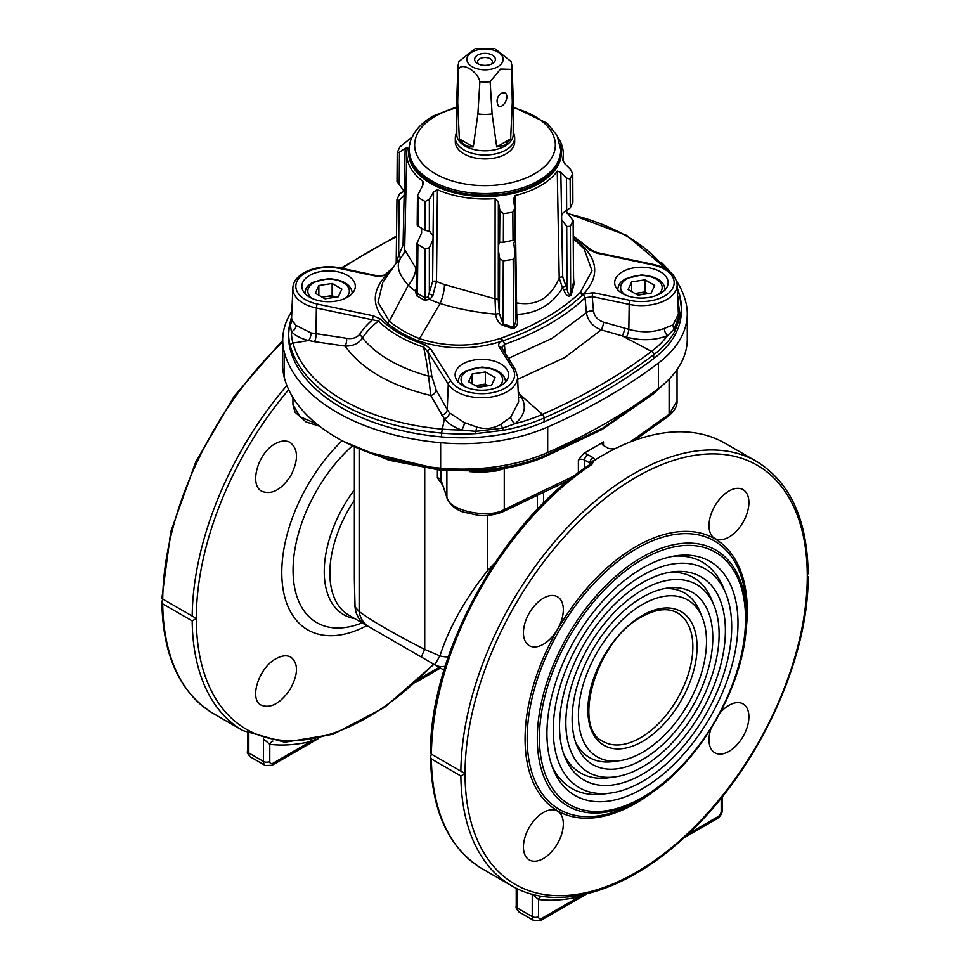 <?xml version="1.0" encoding="UTF-8"?>
<svg xmlns="http://www.w3.org/2000/svg" width="970" height="970" viewBox="0 0 970 970"><rect width="100%" height="100%" fill="white"/><g stroke="black" fill="none" stroke-linecap="round" stroke-linejoin="round"><path stroke-width="1.45" d="M629.821 442.15L669.118 414.336L677.048 400.986C677.339 406.09 674.429 411.195 668.318 416.288A4.45 2.764 -126.8 0 0 669.118 414.336L669.118 379.161M601.946 429.516L602.782 428.061L653.683 392.789L660.146 387.212M354.377 500.168A92.041 53.144 -60 0 0 348.921 615.235L434.766 664.802A17.812 15.362 -60 0 0 445.266 666.16M359.142 449.255L359.142 611.561C372.165 621.127 394.038 633.749 424.739 649.427A23.753 1.782 120 0 0 421.768 657.284L434.766 664.802L439.943 655.878A17.812 10.488 15.9 0 0 448.298 656.884M488.237 573.221L475.142 595.786M424.739 468.243L424.739 649.427L439.943 655.878C448.928 627.929 464.703 599.63 487.279 570.978A17.812 1.14 42.1 0 1 488.686 572.494M487.279 515.397L487.279 570.978L494.724 563.109M583.891 453.293A8.912 5.141 180 0 1 587.771 454.603L593.022 457.622A4.45 2.571 120 0 0 589.869 463.078L584.631 460.059A4.45 2.571 0 0 0 578.375 460.022L583.891 453.293A1110.48 641.134 0 0 0 603.473 441.908L603.473 445.485M591.045 464.218L589.869 463.078L589.821 464.678M591.106 463.66A4.45 3.528 -23.3 0 1 594.634 460.18M593.022 457.622L595.362 460.022M590.985 464.315L594.028 460.568A244.961 141.426 120 0 1 614.628 448.916L608.869 448.601L603.522 445.509A4.45 2.571 180 0 1 602.224 443.69A4.45 2.571 180 0 1 603.473 441.908M431.407 758.989A244.961 141.426 120 0 0 482.126 868.708L511.59 885.719A244.961 141.426 -60 0 1 460.871 776L431.407 758.989L430.522 757.085L431.395 754.139L460.871 771.15A244.961 141.426 -60 0 1 568.747 526.043A244.961 141.426 -60 0 1 756.552 461.441L725.051 443.254A244.961 141.426 120 0 0 615.162 448.649L614.58 448.892M584.583 894.34L579.332 896.704A250.903 144.857 -60 0 1 538.544 899.505A5.941 4.704 96.6 0 1 541.696 896.231M587.032 893.77L540.763 920.481L534.082 920.7A8.912 5.141 -60 0 1 532.239 916.614A4.45 2.571 0 0 0 538.544 916.614L538.544 899.505L532.239 894.134M540.763 920.481A4.45 2.571 -120 0 0 541.684 918.432L579.332 896.704A5.941 4.268 76.8 0 1 579.842 895.31M460.871 776L465.066 773.575L460.871 771.15M807.282 576.01L807.27 576.01A241.991 139.716 120 0 0 636.162 477.204A241.991 139.716 120 0 0 465.054 773.563A241.991 139.716 120 0 0 636.162 872.382A241.991 139.716 120 0 0 807.282 576.01L808.143 573.052C807.173 519.229 789.968 482.017 756.552 461.441M430.522 753.629C429.358 653.525 503.272 519.799 590.378 464.303L590.378 464.303A2.971 1.588 56.5 0 1 591.87 464.448A244.961 141.426 120 0 0 431.407 754.139L465.066 773.575M594.028 460.568L591.87 464.448M316.608 423.878L300.021 416.736L292.952 404.635L292.952 397.542M444.042 670.149L366.333 625.286C359.555 621.2 355.796 615.053 355.044 606.868A17.812 6.79 178 0 1 354.874 606.02L354.377 578.981L355.044 606.868L359.142 611.561A23.753 21.74 120 0 0 369.291 626.996L421.768 657.284M433.917 664.304L384.472 707.433L333.316 734.217L284.731 742.256L242.924 730.604A244.961 141.426 -60 0 1 192.193 620.885L196.401 618.46L162.73 599.024A244.961 141.426 -60 0 1 282.731 341.828M196.401 618.46L162.73 599.024L161.857 601.97C162.827 655.805 180.032 693.004 213.448 713.593A244.961 141.426 -60 0 1 162.73 603.874L161.857 601.97M311.067 740.219A5.941 4.268 -103.2 0 0 310.594 741.541L315.602 739.285M272.897 741.104A5.941 4.704 -83.4 0 0 269.793 744.354A250.903 144.857 120 0 0 310.594 741.541L272.946 763.281A4.45 2.571 60 0 1 272.024 765.318L265.344 765.536A8.912 5.141 120 0 1 263.5 761.462A4.45 2.571 180 0 0 269.793 761.462L269.793 744.354L263.5 738.97M192.193 620.885L162.73 603.874M290.903 475.458C298.566 460.083 298.323 449.086 290.151 442.453C286.041 440.21 281.179 440.586 275.589 443.581C258.117 452.153 248.647 485.145 261.948 491.305C271.77 495.076 281.421 489.789 290.903 475.458M290.151 689.306C298.323 674.235 298.566 663.529 290.903 657.163C286.962 655.029 282.185 655.453 276.571 658.424C259.026 666.96 248.538 699.346 261.306 705.214C270.715 708.743 280.342 703.444 290.151 689.306M642.467 752.368A90.562 52.283 -60 0 1 619.612 760.698A90.562 52.283 -60 0 1 597.18 652.289A90.562 52.283 -60 0 1 702.292 617.502A90.562 52.283 -60 0 1 642.467 752.368M619.612 760.698L613.04 761.595A95.011 54.853 -60 0 1 575.574 742.147M664.207 588.632A95.011 54.853 -60 0 1 699.77 611.355L702.292 617.502M642.467 759.643A99.474 57.424 -60 0 1 576.762 745.336A99.474 57.424 -60 0 1 592.731 649.718A99.474 57.424 -60 0 1 667.566 588.062A99.474 57.424 -60 0 1 711.628 653.222A99.474 57.424 -60 0 1 642.467 759.643M642.467 766.918A108.373 62.577 -60 0 1 615.125 776.873A108.373 62.577 -60 0 1 588.281 647.148A108.373 62.577 -60 0 1 714.053 605.522A108.373 62.577 -60 0 1 642.467 766.918M615.125 776.873L608.542 777.77A112.835 65.148 -60 0 1 563.8 754.151M668.706 572.433A112.835 65.148 -60 0 1 711.543 599.375L714.053 605.522M642.467 774.193A117.285 67.718 -60 0 1 564.989 757.327A117.285 67.718 -60 0 1 583.819 644.565A117.285 67.718 -60 0 1 672.052 571.888A117.285 67.718 -60 0 1 724.02 648.712A117.285 67.718 -60 0 1 642.467 774.193M642.467 781.456A126.197 72.859 -60 0 1 610.627 793.06A126.197 72.859 -60 0 1 579.369 641.995A126.197 72.859 -60 0 1 725.827 593.531A126.197 72.859 -60 0 1 642.467 781.456M610.627 793.06L604.043 793.957A130.647 75.43 -60 0 1 552.015 766.154M673.216 556.234A130.647 75.43 -60 0 1 723.305 587.396L725.827 593.531M642.467 788.731A135.097 78 -60 0 1 553.227 769.307A135.097 78 -60 0 1 574.919 639.424A135.097 78 -60 0 1 676.551 555.701A135.097 78 -60 0 1 736.412 644.201A135.097 78 -60 0 1 642.467 788.731M636.781 801.717L641.849 798.783L636.781 801.717A155.018 89.495 120 0 1 527.171 738.425A155.018 89.495 120 0 1 636.781 548.571A155.018 89.495 120 0 1 746.391 611.864L746.391 617.72C747.761 681.655 697.915 767.985 641.849 798.783L641.849 798.783A147.84 85.36 -60 0 1 537.307 738.425A147.84 85.36 -60 0 1 641.849 557.362A147.84 85.36 -60 0 1 746.391 617.72M543.382 598.187A28.203 16.284 120 0 0 524.952 623.043A28.203 16.284 120 0 0 529.28 645.644A28.203 16.284 120 0 0 557.483 629.36A28.203 16.284 120 0 0 557.483 596.792A28.203 16.284 120 0 0 543.382 598.187M728.955 491.05A28.203 16.284 120 0 0 710.525 515.907A28.203 16.284 120 0 0 714.854 538.508A28.203 16.284 120 0 0 743.056 522.224A28.203 16.284 120 0 0 743.056 489.644A28.203 16.284 120 0 0 728.955 491.05M710.949 728.846A28.203 16.284 120 0 0 714.854 752.793A28.203 16.284 120 0 0 743.056 736.509A28.203 16.284 120 0 0 743.056 703.929A28.203 16.284 120 0 0 728.955 705.336A28.203 16.284 120 0 0 720.37 712.538M543.382 812.472A28.203 16.284 120 0 0 524.952 837.328A28.203 16.284 120 0 0 529.28 859.929A28.203 16.284 120 0 0 557.483 843.645A28.203 16.284 120 0 0 557.483 811.078A28.203 16.284 120 0 0 543.382 812.472M442.514 484.903L437.397 477.883A4.45 2.571 180 0 1 440.962 479.92L447.049 497.962A4.45 3.601 -19.1 0 1 446.891 496.992C447.412 510.341 488.686 519.338 504.267 509.505L574.179 475.93M385.636 458.046L441.556 469.189L481.641 469.892L497.452 468.28C514.488 465.927 530.032 461.841 544.097 456.045L602.37 428.303L601.727 429.674L543.43 457.428A2.971 1.516 -112.5 0 0 544.097 456.045L544.097 453.996M441.956 469.953L367.024 451.887M506.716 467.879L496.179 470.935L481.569 472.39L469.674 471.638M481.435 471.141L497.028 469.565A2.971 0.667 -97.8 0 0 497.089 469.565L497.089 469.565A2.971 0.667 -97.8 0 0 497.452 468.28M481.569 472.39L481.641 469.892M573.282 239.069L576.665 241.724A139.971 139.971 0 0 0 573.282 238.887M418.058 224.834L418.07 226.18L425.163 230.278L429.358 231.357L433.081 235.564L433.517 192.072L437.434 189.708L436.512 281.458L432.862 295.583L429.868 299.463L424.351 300.227A105.778 61.389 -119.7 0 0 416.809 295.874L415.293 291.048A88.876 51.313 180 0 1 408.309 285.144L389.37 321.191A115.879 66.906 0 0 0 419.549 338.615C446.394 347.381 473.421 347.26 500.629 338.239L501.672 337.912C534.288 326.175 560.478 311.055 580.242 292.552L592.015 270.8L584.17 248.975M573.791 239.299A118.34 68.324 180 0 1 582.655 245.883C598.502 261.779 598.708 277.893 583.237 294.237L582.606 294.831C562.612 313.965 536.046 329.291 502.945 340.822L501.914 341.185C473.748 350.121 445.824 350.012 418.155 340.846A118.34 68.324 180 0 1 387.345 323.058C371.474 307.09 371.28 290.964 386.763 274.704L376.772 276.292L339.791 268.52A32.762 18.915 0 0 0 297.802 279.821A32.762 18.915 0 0 0 317.384 304.059L373.523 315.856L380.664 319.166A120.413 69.513 0 0 0 424.896 344.714L430.632 348.836L451.062 381.246A32.762 18.915 0 0 0 493.051 392.547A32.762 18.915 0 0 0 512.633 368.309L499.174 346.957A2.971 2.279 -32.2 0 1 501.684 347.793L504.424 344.386L505.127 353.238M580.8 291.958A2.971 2.146 -137.7 0 0 583.237 294.237L593.228 292.649A2.971 0.825 101.9 0 0 592.209 296.602L585.068 297.838A239.833 138.468 180 0 1 504.424 344.386A2.971 1.261 70.7 0 0 502.945 340.822A2.971 1.152 -107.2 0 1 501.672 337.912M500.629 338.239A2.971 1.128 -106.9 0 0 501.914 341.185C498.883 342.774 497.974 344.689 499.174 346.957M622.522 293.558A26.723 15.423 0 0 0 651.646 296.905A26.723 15.423 0 0 0 668.136 282.658A26.723 15.423 0 0 0 641.412 267.223A26.723 15.423 0 0 0 614.689 282.658A26.723 15.423 0 0 0 622.522 293.558M593.228 292.649L630.209 300.433A32.762 18.915 0 0 0 672.198 289.121A32.762 18.915 0 0 0 652.616 264.883L596.477 253.085L589.336 249.775A2.971 2.098 -44.9 0 1 591.433 250.102L591.433 250.102A2.971 2.098 -44.9 0 1 591.53 250.187M596.477 253.085A2.971 0.825 -78.1 0 1 597.096 252.6L591.433 250.102L573.258 236.122M387.612 274.837A2.971 2.146 -137.7 0 1 386.763 274.704L389.564 271.976M388.024 274.219A2.971 2.134 -137 0 1 387.394 274.11A2.971 2.073 46.4 0 0 385.405 274.413L385.405 274.413C384.69 275.735 382.01 276.195 377.391 275.807L377.391 275.807A2.971 0.825 101.9 0 0 376.772 276.292M512.633 368.309A2.971 2.279 147.8 0 1 515.155 369.146L517.568 376.603A35.732 20.625 180 0 1 488.492 397.385A35.732 20.625 180 0 1 448.273 384.168L427.843 351.758L423.635 347.127A122.935 70.98 180 0 1 378.47 321.058L372.504 319.809A2.971 0.825 -78.1 0 1 373.523 315.856M359.458 334.553A111.695 87.894 33.6 0 1 372.504 319.809L316.365 308.011A35.732 20.625 180 0 1 292.867 288.114L291.594 317.917L291.946 320.306L296.092 325.447L310.946 332.904L346.666 338.275C352.158 339.185 356.414 337.948 359.458 334.553A5.941 3.662 -146.6 0 1 362.465 337.996A107.282 84.426 -146.4 0 1 378.47 321.058A2.971 2.098 -44.9 0 1 380.664 319.166M346.666 338.275A5.941 1.879 -81.6 0 1 345.126 346.072C352.983 346.217 358.767 343.525 362.465 337.996C376.748 355.129 398.779 367.848 428.558 376.154A107.282 32.107 -100.2 0 0 423.635 347.127A2.971 1.212 -71.6 0 1 424.896 344.714M518.198 391.395L521.678 397.518C526.649 407.121 524.479 415.827 515.167 423.623A132.393 76.436 0 0 0 542.46 414.36A2.971 1.467 66.3 0 1 544.097 418.021A135.097 78 180 0 1 502.933 430.353L475.797 433.59L475.712 431.359L461.599 430.001C454.202 427.382 448.467 423.684 444.393 418.919L430.765 395.517A5.941 4.316 -29.5 0 0 436.185 389.964L431.82 376.336A111.695 33.416 79.8 0 0 427.843 351.758A2.971 2.279 -32.2 0 1 430.632 348.836M518.453 397.276A5.941 4.244 150.5 0 0 521.678 397.518M630.209 300.433A2.971 0.825 101.9 0 0 629.19 304.374L592.209 296.602L593.507 310.994C594.367 316.426 597.75 320.161 603.655 322.198L628.839 329.363A5.941 1.382 -74.1 0 1 626.39 337.063L601.218 329.885L564.637 357.627L517.689 379.343M603.655 322.198A5.941 1.382 -74.1 0 1 601.218 329.885C592.634 326.514 587.699 320.779 586.413 312.679L585.068 297.838A2.971 2.073 46.4 0 0 582.606 294.831A2.971 2.134 -137.1 0 1 580.242 292.552M652.616 264.883A2.971 0.825 -78.1 0 1 653.234 264.398C667.687 267.671 675.654 274.364 677.133 284.489A35.732 20.625 180 0 1 629.19 304.374L628.839 329.363C641.631 332.868 653.465 332.54 664.353 328.406A5.941 3.152 -112.5 0 0 667.566 335.632C654.944 340.494 641.218 340.967 626.39 337.063M664.353 328.406L673.107 324.804A5.941 4.814 -119.7 0 0 674.211 329.109L667.566 335.632A132.393 76.436 0 0 1 651.525 351.395L622.255 335.887A5.941 1.382 -74.1 0 0 624.692 328.187M673.107 324.804L678.406 314.037L677.133 284.489M678.321 312.097A5.941 3.868 169.5 0 0 679.764 313.553L674.211 329.109A2.971 2.316 28.7 0 1 675.047 330.988A135.097 78 180 0 1 653.683 354.753A578.993 334.274 180 0 1 544.097 418.021L544.097 421.865A135.097 78 180 0 1 441.556 436.9A181.123 104.566 180 0 1 290.26 349.552A135.097 78 180 0 1 288.672 337.633L288.672 333.789A135.097 78 180 0 1 289.363 325.944A2.971 2.413 9.9 0 1 289.387 325.605L289.387 325.605A2.971 2.413 9.9 0 1 290.236 324.283L291.643 316.717M678.006 304.822A5.941 4.122 138.8 0 0 678.612 304.713L679.764 313.553A2.971 2.413 9.9 0 1 680.637 315.323L675.047 330.988M677.969 303.998L678.612 304.713A132.393 76.436 0 0 0 677.618 295.68M500.872 424.242L510.729 417.1A5.941 3.662 -128.1 0 0 515.167 423.623L502.666 428.146L475.712 431.359L476.925 427.091C485.521 429.589 493.5 428.631 500.872 424.242A5.941 1.661 -120.2 0 0 502.666 428.146A2.971 0.727 -100.3 0 1 502.933 430.353M679.74 295.547A135.097 78 180 0 1 681.328 307.478L681.328 311.321A135.097 78 180 0 1 653.683 358.597A578.993 334.274 180 0 1 544.097 421.865M317.384 304.059A2.971 0.825 -78.1 0 0 316.365 308.011L315.99 333.825A5.941 1.904 -81.9 0 1 314.474 341.658L308.606 340.531C301.221 338.675 295.474 335.741 291.388 331.728L290.236 324.283A5.941 5.468 -20.6 0 0 291.946 320.306M296.092 325.447A5.941 4.401 -45 0 1 291.388 331.728A132.393 76.436 0 0 0 292.94 343.065A178.407 103.002 0 0 0 441.968 429.104A132.393 76.436 0 0 0 461.599 430.001A5.941 2.158 -70.7 0 0 464.412 422.617L476.925 427.091M431.82 376.336A5.941 0.958 -7.2 0 0 428.558 376.154L430.765 395.517C390.267 385.708 361.725 369.23 345.126 346.072L314.474 341.658M436.185 389.964L447.267 409.619A5.941 4.292 -29.3 0 1 441.774 415.16M451.062 381.246A2.971 2.279 -32.2 0 0 448.273 384.168L447.267 409.619L449.522 412.917L464.412 422.617M510.729 417.1L518.647 401.907L517.568 376.603M508.365 358.391L552.16 338.324L586.413 312.679A5.941 3.128 -4.2 0 1 593.507 310.994M309.685 297.196A26.723 15.423 0 0 0 338.809 300.542A26.723 15.423 0 0 0 355.311 286.283A26.723 15.423 0 0 0 328.587 270.86A26.723 15.423 0 0 0 301.864 286.283A26.723 15.423 0 0 0 309.685 297.196M500.75 363.871A26.723 15.423 0 0 0 471.626 360.525A26.723 15.423 0 0 0 455.124 374.772A26.723 15.423 0 0 0 481.847 390.207A26.723 15.423 0 0 0 508.571 374.772A26.723 15.423 0 0 0 500.75 363.871M418.155 340.846A2.971 1.37 -68.4 0 0 419.549 338.615L440.089 303.489A88.876 51.313 180 0 1 429.868 299.463L427.988 296.796L432.62 281.579L433.032 239.541L429.358 247.75L425.163 248.805L417.9 244.61L417.039 243.179L421.635 232.958L421.526 228.217M432.62 281.579A2.971 1.673 0.6 0 1 436.512 281.458A80.207 46.305 0 0 0 444.466 284.525A23.753 9.797 -71.3 0 1 440.089 303.489C457.852 308.957 476.367 312.498 495.621 314.11L495.039 298.869A2.971 1.673 180 0 1 498.277 300.094L499.392 313.54L502.981 323.798L513.724 327.448L515.894 321.179L515.276 256.201L513.191 259.354L503.272 260.881L499.635 258.614L498.325 249.642L498.277 300.094M444.466 284.525L495.039 298.869L495.112 198.632L498.362 202.1L498.325 249.642M405.169 148.289L399.458 152.229L397.239 152.787L397.021 181.487L404.235 191.345L405.169 148.289L407.388 147.986A78.267 45.19 0 0 0 406.733 153.26L404.672 249.763L403.896 253.364L400.113 258.966C396.075 266.095 398.803 274.825 408.309 285.144A23.753 16.732 134.6 0 0 415.791 267.975A80.207 46.305 0 0 0 416.797 268.945M416.603 290.685A2.971 1.031 -167.3 0 1 415.293 291.048L416.627 287.726M404.672 249.763L415.791 267.975M395.954 263.67L400.101 258.978A2.971 1.746 45.4 0 0 398.67 255.365L403.071 245.131L404.138 195.31M404.757 245.846A2.971 1.71 1.2 0 0 403.071 245.131M404.235 191.345L404.15 195.261L399.082 200.56L396.972 199.517L399.628 193.794L404.187 191.126M396.475 262.3L398.67 255.365M387.345 323.058A2.971 2.001 130.1 0 0 389.37 321.191L378.045 302.313L382.762 282.476L396.196 263.112L396.972 199.517M400.101 258.978A2.971 1.746 45.4 0 0 398.646 255.389L399.082 200.56M416.688 290.272L417.452 293.57A108.022 62.698 60.3 0 1 425.163 298.02L427.988 296.796M416.809 295.874A2.971 1.794 117.4 0 0 417.452 293.57L417.9 244.61M433.517 192.072L429.358 199.286L429.358 231.357L430.462 231.709M433.032 239.541L433.081 235.564M432.862 295.583L429.358 293.91L429.358 247.75M424.351 300.227A2.971 1.625 122.5 0 0 425.163 298.02L425.163 248.805M565.849 210.648L573.028 220.614L570.372 226.337L566.722 226.495L561.678 219.632L562.721 276.996L567.013 288.745C567.85 293.267 569.063 295.207 570.675 294.565L573.609 281.821L573.125 220.141L573.525 283.07A2.971 1.528 16.1 0 0 574.046 283.943L571.233 295.013A2.971 0.74 11.8 0 1 570.675 294.565L570.372 226.337M515.252 239.917L515.009 208.914L513.348 199.784L515.046 195.54A78.267 45.19 0 0 0 557.265 171.169L560.818 172.369L561.678 219.632M561.606 215.692L562.612 213.315L570.287 207.822L572.882 202.221L572.761 173.23L570.154 179.123L566.504 178.068L560.818 172.369M571.233 295.013C568.699 297.378 566.31 295.898 564.043 290.588L562.491 287.969A2.971 1.176 148.8 0 1 565.425 286.017M564.043 290.588A2.971 1.225 150.9 0 1 567.013 288.745L566.722 226.495M515.046 195.54L516.731 314.389C536.822 313.565 552.075 304.762 562.491 287.969L559.217 278.014A2.971 1.685 179 0 1 562.721 276.996M573.585 278.39L574.046 283.943M515.834 314.595L516.731 314.389L517.131 317.663C518.332 323.616 516.949 327.278 512.972 328.648L502.557 325.217C498.544 322.974 496.24 319.288 495.634 314.134L499.392 313.516M495.634 314.134L499.392 313.54L499.635 258.614M502.557 325.217A2.971 1.225 100.7 0 1 502.981 323.798L503.272 260.881M512.972 328.648A2.971 1.564 118 0 1 513.724 327.448L513.191 259.354M517.131 317.663L515.87 318.063M515.749 302.979A2.971 1.673 -0.7 0 1 516.258 302.81C536.252 306.508 550.572 298.239 559.217 278.014L557.265 171.169M498.325 245.665L499.708 242.233L503.357 242.367L515.155 239.845L513.845 243.264L515.276 256.201M499.599 242.233L499.853 210.199L498.362 202.1M514.9 207.871L512.827 212.224L503.478 213.667L499.853 210.199M513.348 199.784L513.239 198.729M562.588 159.929L564.831 163.724L570.542 169.386L572.664 173.739L572.882 202.221M562.624 160.244L562.612 159.662A78.267 45.19 0 0 0 563.267 153.26A78.267 45.19 0 0 0 558.187 137.801M412.735 136.467L399.846 147.003L397.336 152.387M406.733 153.26A78.267 45.19 0 0 0 422.847 181.281L423.441 182.881L422.544 185.731L417.464 195.782L418.325 197.613L418.07 226.18M429.358 199.286L425.163 201.554L418.325 197.613M437.434 189.708A78.267 45.19 0 0 0 495.112 198.632M409.801 144.384A76.46 44.147 0 0 0 430.935 183.56A76.46 44.147 0 0 0 520.538 191.429A76.46 44.147 0 0 0 560.199 144.384M661.067 262.155A187.064 107.997 180 0 1 670.003 271.818M676.478 280.803A187.064 107.997 180 0 1 685.608 301.294A141.038 81.431 180 0 1 687.269 313.746A141.038 81.431 180 0 1 658.4 363.095L658.4 388.558A141.038 81.431 180 0 0 687.269 339.197L687.269 313.746M658.4 363.095A584.934 337.705 0 0 1 547.698 427.006A141.038 81.431 0 0 1 440.647 442.72A187.064 107.997 0 0 1 284.392 352.498A141.038 81.431 180 0 1 282.731 340.046A141.038 81.431 180 0 1 291.873 311.212M284.392 352.498L284.392 377.961A187.064 107.997 0 0 0 440.647 468.17A141.038 81.431 0 0 0 547.698 452.469A584.934 337.705 0 0 0 658.4 388.558M284.392 377.961A141.038 81.431 180 0 1 282.731 365.508L282.731 340.046M492.105 113.914L496.713 146.919L504.946 145.076L510.656 138.855L512.293 102.262L511.505 69.379L500.532 69.064L490.129 81.71L492.105 113.914A28.203 16.284 180 0 1 477.895 113.914L479.871 81.71C477.701 71.052 461.478 61.668 458.495 69.379L457.707 102.262A28.203 16.284 180 0 1 456.797 98.164A28.203 16.284 180 0 1 456.797 97.8L458.01 66.069A26.99 15.581 180 0 0 458.495 69.379M496.713 146.919L510.656 138.855M459.343 138.855C462.314 144.445 466.97 147.125 473.287 146.919L459.343 138.855L457.707 102.262M501.563 93.181L505.358 92.853C510.378 98.358 501.466 109.61 498.301 105.924C495.949 100.613 497.028 96.37 501.563 93.181M511.505 69.379A26.99 15.581 180 0 0 511.99 66.069L511.117 61.559L494.676 48.5L475.324 48.5L458.883 61.559L458.01 66.069M473.287 146.919L477.895 113.914M513.203 132.393L513.688 133.448A29.694 17.145 180 0 1 514.694 137.849A29.694 17.145 180 0 1 506 149.974A29.694 17.145 180 0 1 473.639 153.696A29.694 17.145 180 0 1 455.306 137.849A29.694 17.145 180 0 1 456.312 133.448L456.797 132.393M511.99 66.069L513.203 97.8A28.203 16.284 180 0 1 513.203 98.164L513.203 134.527A28.203 16.284 180 0 1 504.946 146.046A28.203 16.284 180 0 1 474.209 149.574A28.203 16.284 180 0 1 456.797 134.527L456.797 98.164M513.203 98.164A28.203 16.284 180 0 1 512.293 102.262M492.348 63.608A10.391 6.002 180 0 1 477.652 63.608A10.391 6.002 180 0 1 477.652 55.132A10.391 6.002 180 0 1 492.348 55.132A10.391 6.002 180 0 1 492.348 63.608L492.348 63.608M491.123 64.214A7.42 4.28 -0 0 0 492.42 61.789A7.42 4.28 -0 0 0 490.25 58.758A7.42 4.28 -0 0 0 482.163 57.836A7.42 4.28 -0 0 0 477.579 61.789A7.42 4.28 -0 0 0 478.877 64.214M318.851 295.244L318.851 285.519L315.298 293.195L325.023 298.808L338.312 296.759L341.876 289.084L332.14 283.47L332.14 295.583L335.038 297.256M318.851 285.519L332.14 283.47M322.125 297.135L332.14 295.583M334.614 297.329A11.919 6.875 0 0 0 322.489 297.353M631.688 291.618L631.688 281.882L628.123 289.557L637.86 295.171L651.149 293.122L654.702 285.447L644.977 279.833L644.977 291.946L647.875 293.619M631.688 281.882L644.977 279.833M634.962 293.498L644.977 291.946M647.439 293.692A11.919 6.875 0 0 0 635.326 293.716M472.123 383.732L472.123 374.008L468.558 381.683L478.295 387.297L491.584 385.248L495.136 377.572L485.412 371.959L485.412 384.071L488.31 385.745M472.123 374.008L485.412 371.959M475.397 385.623L485.412 384.071M487.874 385.817A11.919 6.875 0 0 0 475.761 385.842M514.5 139.825A29.694 17.145 180 0 1 506 153.915A29.694 17.145 180 0 1 472.075 157.237A29.694 17.145 180 0 1 455.5 139.825M560.721 149.841L560.721 151.49A75.721 43.711 180 0 1 538.544 182.408A75.721 43.711 180 0 1 456.021 191.878A75.721 43.711 180 0 1 409.279 151.49L409.279 149.841A75.721 43.711 180 0 0 456.021 190.217A75.721 43.711 180 0 0 538.544 180.747A75.721 43.711 180 0 0 560.721 149.841L557.168 135.642L547.225 123.251L513.203 106.87M578.375 472.742L578.375 460.022M587.771 454.603A4.45 2.571 120 0 0 584.631 460.059L584.631 468.231M653.683 392.086L653.683 392.789A2.971 1.879 51.6 0 1 653.162 394.075L602.188 429.407M537.38 509.347L537.38 495.937M538.544 916.614A4.45 2.571 120 0 0 541.684 918.432M517.543 888.847L517.543 908.138A8.912 5.141 120 0 0 519.386 912.212C516.622 909.52 515.567 907.556 516.234 906.319A4.45 2.571 0 0 0 517.543 908.138L532.239 916.614L532.239 894.231M688.251 833.824L718.055 816.619A4.45 2.571 60 0 1 717.121 818.656C720.48 816.449 722.274 813.345 722.504 809.344A4.45 2.571 0 0 1 721.195 811.162L721.195 798.08M718.055 816.619A4.45 2.571 120 0 0 721.195 811.162M354.377 489.874A94.187 54.381 120 0 0 354.814 618.642M362.101 622.837A114.521 66.118 -60 0 1 293.219 575.95A114.521 66.118 -60 0 1 352.231 445.994M342.143 440.683A125.288 72.338 120 0 0 282.682 586.474A125.288 72.338 120 0 0 366.854 625.589M354.874 606.02L355.99 612.434C360.052 621.297 359.652 620.23 366.333 625.286L369.291 626.996M288.696 389.685A242.088 139.777 120 0 0 196.316 618.411M192.193 616.035A244.961 141.426 -60 0 1 286.89 385.502M272.946 763.281A4.45 2.571 -60 0 1 269.793 761.462M265.344 765.536L250.648 757.061A8.912 5.141 -60 0 1 248.805 752.975L263.5 761.462L263.5 739.104M248.805 733.696L248.805 752.975A4.45 2.571 180 0 1 247.495 751.156L247.495 733.065M439.143 667.324L419.804 678.491M196.316 618.605A242.088 139.777 120 0 0 433.432 664.026M603.255 741.504A74.229 42.862 120 0 0 677.484 698.643A74.229 42.862 120 0 0 677.484 612.931C668.039 607.596 656.156 608.881 641.849 616.75C596.32 639.788 571.221 728.179 603.255 741.504M642.467 615.392A77.2 44.571 -60 0 1 689.743 682.65A77.2 44.571 -60 0 1 595.192 737.236A77.2 44.571 -60 0 1 642.467 615.392M642.467 559.423A145.743 84.147 120 0 0 553.215 789.459A145.743 84.147 120 0 0 731.719 686.396A145.743 84.147 120 0 0 642.467 559.423M656.908 788.84A157.116 90.707 -60 0 1 636.162 803.075A157.116 90.707 -60 0 1 525.291 730.774A157.116 90.707 -60 0 1 650.045 539.502A157.116 90.707 -60 0 1 745.312 635.738M440.962 470.377L440.962 479.92L446.891 496.992L446.891 470.923M568.456 480.465L503.248 511.59A4.45 2.352 -113.7 0 0 504.267 509.505L504.267 468.946A2.971 1.613 -112.4 0 1 504.327 468.449M343.707 441.508L388.97 460.229L441.714 470.45L441.556 468.255M496.786 469.613A2.971 1.164 -98.7 0 0 496.179 470.935M437.397 477.883L437.397 469.977M543.564 492.954L543.564 502.993M581.297 246.016A2.971 2.001 130.1 0 0 582.655 245.883M589.336 249.775A120.413 69.513 0 0 0 573.258 237.189M377.391 275.807L340.397 268.035A2.971 0.825 101.9 0 0 339.791 268.52M518.356 394.923A5.941 4.256 150.5 0 0 520.15 394.826L542.46 414.36A576.289 332.71 0 0 0 651.525 351.395A2.971 1.928 52.9 0 1 653.683 354.753L653.683 358.597M396.584 236.704A576.289 332.71 0 0 0 341.998 268.375M677.521 293.401A2.971 2.401 -15 0 1 679.667 295.05L677.278 287.775M664.547 268.302A178.407 103.002 0 0 0 567.086 213.509M679.667 295.05L681.328 307.478A135.097 78 180 0 1 680.637 315.323M441.556 436.9L441.556 433.069A181.123 104.566 180 0 1 290.26 345.72A2.971 2.401 -15 0 1 292.94 343.065L308.606 340.531A5.941 2.546 -76 0 0 310.946 332.904M475.797 433.59A135.097 78 180 0 1 441.556 433.069L444.393 418.919A5.941 4.013 -40.2 0 0 449.522 412.917M290.26 349.552L290.26 345.72A135.097 78 180 0 1 288.672 333.789L289.387 325.605L291.643 316.559M503.478 213.667L503.357 242.367M513.045 240.863L512.827 212.224M566.65 210.114L566.504 178.068M570.154 179.123L570.287 207.822M399.458 152.229L399.203 184.215M422.762 185.319L422.847 181.281M425.163 230.278L425.163 201.554M547.698 427.006L547.698 452.469M440.647 442.72L440.647 468.17M490.129 81.71A26.99 15.581 180 0 1 479.871 81.71M497.792 66.76A18.09 10.44 -0 0 0 489.68 49.276A18.09 10.44 -0 0 0 467.528 62.068A18.09 10.44 -0 0 0 497.792 66.76M345.114 298.408A20.782 12.004 0 0 0 342.604 282.282A20.782 12.004 0 0 0 314.559 282.282A20.782 12.004 0 0 0 312.049 298.408M657.951 294.771A20.782 12.004 0 0 0 655.441 278.645A20.782 12.004 0 0 0 627.396 278.645A20.782 12.004 0 0 0 624.886 294.771M498.386 386.897A20.782 12.004 0 0 0 495.876 370.77A20.782 12.004 0 0 0 467.831 370.77A20.782 12.004 0 0 0 465.321 386.897M456.797 107.803A70.349 40.619 0 0 0 435.251 116.291A70.349 40.619 0 0 0 435.251 173.727A70.349 40.619 0 0 0 534.749 173.727A70.349 40.619 0 0 0 513.203 107.803M634.562 440.356L668.318 416.288M534.082 920.7L519.386 912.212M516.234 888.217L516.234 906.319M722.504 796.455L722.504 809.344M717.121 818.656L683.983 837.789M511.59 885.719C555.955 912.164 624.062 892.873 683.122 838.577C755.084 774.618 808.628 662.534 808.143 576.507M430.522 757.085C431.504 810.92 448.698 848.12 482.126 868.708M591.215 463.478L590.378 464.303M319.651 426.279L306.059 421.962L294.989 412.153L292.952 404.635M366.333 625.286L409.57 650.252M161.857 598.514L170.793 531.693L195.758 461.938L234.328 395.99L282.731 340.276M250.648 757.061C247.883 754.357 246.829 752.393 247.495 751.156M272.024 765.318L318.111 738.703M415.56 682.456L440.453 668.075M242.924 730.604L213.448 713.593M503.248 511.59C495.852 514.743 487.583 516.016 478.452 515.422L462.217 511.772C458.98 510.414 451.159 507.298 447.049 497.962M543.43 457.428C529.426 463.199 513.979 467.237 497.089 469.565L493.5 470.062M441.714 470.45L484.6 470.947M354.377 447.049L354.377 578.981M664.365 383.683L653.162 394.075M677.048 400.986L677.048 369.631M653.234 264.398L597.096 252.6M385.405 274.413L392.219 268.29M340.397 268.035C319.118 263.185 293.098 272.8 292.867 288.114M515.155 369.146L501.684 347.793M340.943 268.144L396.584 235.989M667.372 269.927L626.826 235.455L566.771 212.963M416.712 290.503L417.039 243.179M584.267 249.072L576.665 241.724M563.267 153.26L563.449 162.038M417.197 225.173L417.464 195.782M455.306 137.849L455.306 141.802M514.694 137.849L514.694 141.802M304.835 293.558C305.38 289.496 306.665 286.732 308.678 285.277L312.595 282.403L328.454 278.596C343.55 279.809 351.504 284.804 352.34 293.558M617.66 289.921C618.205 285.859 619.49 283.094 621.503 281.639L625.42 278.766L641.291 274.959C656.375 276.171 664.341 281.167 665.165 289.921M458.095 382.047C458.64 377.985 459.925 375.22 461.938 373.765L465.855 370.892L481.726 367.084C496.81 368.297 504.776 373.292 505.6 382.047M456.797 106.87L432.693 116.206C413.414 127.846 408.782 141.632 409.279 149.841"/></g></svg>
